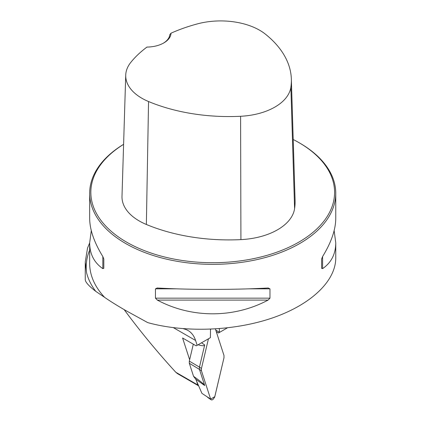 <?xml version="1.0" encoding="UTF-8"?>
<svg xmlns="http://www.w3.org/2000/svg" width="421" height="421" viewBox="0 0 421 421"><rect width="100%" height="100%" fill="white"/><g stroke="black" fill="none" stroke-linecap="round" stroke-linejoin="round"><path stroke-width="0.63" d="M198.633 385.81A3.126 1.805 -60 0 1 198.365 385.699L177.451 373.627L175.81 372.269C157.244 351.998 140.019 331.106 124.137 309.598M183.435 328.727L185.056 329.222A42.968 24.807 -60 0 1 188.087 330.538A42.968 24.807 -60 0 1 195.581 340.468L197.154 345.315L196.207 345.857L182.588 338L189.639 359.745M196.518 380.963L197.817 384.978A3.126 1.805 -60 0 0 198.365 385.699M197.154 345.315L210.416 337.658L210.505 329.211M219.346 328.68L219.436 332.448L227.282 327.917M334.142 230.619L335.758 242.864L335.758 258.068C335.705 281.191 310.819 304.73 272.492 317.923C234.113 331.069 185.051 332.916 147.755 322.623L125.711 310.514C117.364 305.693 110.355 301.325 104.687 297.41A123.048 71.038 180 0 1 89.668 263.404L89.668 242.864L91.289 230.619M85.252 262.988L85.252 279.56C85.3 282.065 88.81 286.001 95.783 291.369L104.687 297.41M89.668 242.896L87.526 248.122L85.242 262.03L86.563 272.671A126.521 73.044 180 0 1 89.668 250.1M95.783 291.369C91.273 285.438 88.2 279.207 86.563 272.671M123.6 144.319A123.048 71.038 0 0 0 89.668 193.302A123.048 71.038 0 0 0 125.711 243.533A123.048 71.038 0 0 0 259.804 258.936A123.048 71.038 0 0 0 335.758 193.302A123.048 71.038 0 0 0 299.72 143.072L298.894 142.593A121.874 70.365 0 0 0 293.211 139.514M89.668 193.302L89.668 218.373C89.752 229.655 94.136 242.38 102.829 256.542L103.808 259.015L103.808 268.34L102.829 268.624C94.136 262.657 89.752 254.068 89.668 242.864M335.758 242.864C335.679 254.068 331.29 262.657 322.602 268.624L321.623 268.34L321.623 259.015L322.602 256.542C331.29 242.38 335.679 229.655 335.758 218.373L335.758 193.302M268.082 288.017L269.977 288.838L269.977 298.157L268.082 300.099C233.86 318.376 191.571 318.376 157.349 300.099L155.454 298.157L155.454 288.838L157.349 288.017C191.571 289.864 233.86 289.864 268.082 288.017L268.377 288.011M157.049 288.011L157.349 288.017M171.026 33.185A137.188 79.206 180 0 1 197.381 23.892A55.156 31.843 180 0 1 265.341 34.101A137.188 79.206 180 0 1 291.348 79.116A137.188 79.206 180 0 1 290.874 87.247A55.156 31.843 180 0 1 240.601 116.275A137.188 79.206 180 0 1 148.55 101.529A55.156 31.843 180 0 1 125.726 75.164A55.156 31.843 180 0 1 130.868 62.292A137.188 79.206 180 0 1 146.961 47.078A24.607 14.209 0 0 0 163.827 42.921A24.607 14.209 0 0 0 171.026 33.185L169.816 34.669A23.439 13.53 180 0 1 163.401 43.158M125.726 75.164L122.001 196.323A58.887 34.001 0 0 0 146.366 224.472A140.919 81.358 0 0 0 240.917 239.617A58.887 34.001 0 0 0 294.589 208.627A140.919 81.358 0 0 0 295.079 200.275L291.348 79.116M123.595 144.35A121.874 70.365 0 0 0 126.537 242.101A121.874 70.365 0 0 0 298.894 242.101A121.874 70.365 0 0 0 298.894 142.593M216.289 331.727L218.488 332.995L219.436 332.448M215.768 330.106L219.346 332.174M193.307 344.189L189.313 361.123L189.313 363.27L193.544 376.321C200.564 381.326 204.28 384.399 204.695 385.536L195.749 379.2L201.933 393.367L210.626 399.092L211.1 399.771L207.716 397.477M210.626 329.559L210.532 329.211M211.1 399.771L211.868 399.95L212.937 399.518L214.668 397.15L223.988 357.75L223.988 355.471L215.394 328.959L223.988 355.471L223.988 357.75L214.805 396.682L210.626 399.092L201.443 370.764L201.443 368.491L208.448 338.794L201.443 368.491L201.443 370.764L210.626 399.092M201.501 342.805L204.695 344.925L199.459 367.117L201.443 368.491M201.443 370.764L199.459 369.391L204.695 385.536M189.313 363.27L199.459 369.391L199.459 367.112L189.313 361.123M195.749 379.2L193.56 376.332M204.695 344.925C204.401 346.057 202.206 346.004 198.102 344.767M173.478 327.706L195.581 340.468M175.81 372.269L197.817 384.978M290.874 87.247L294.589 208.627M148.55 101.529L146.366 224.472M240.601 116.275L240.917 239.617M102.829 268.624L102.829 256.542M322.602 256.542L322.602 268.624M268.082 300.099L157.349 300.099M269.977 298.157L155.454 298.157M269.977 288.838L248.916 288.838M176.515 288.838L155.454 288.838"/></g></svg>
